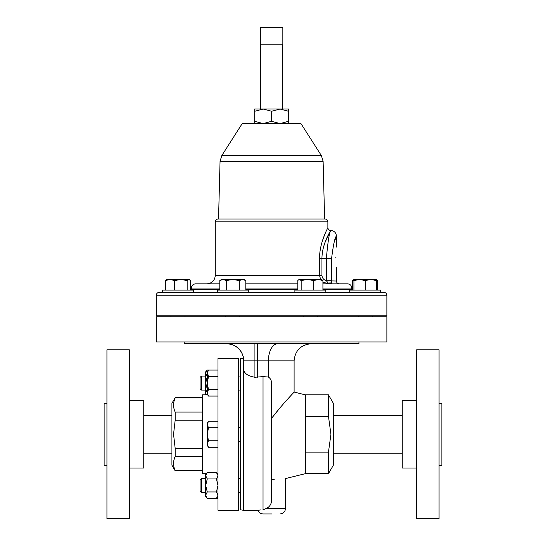<?xml version="1.0" encoding="UTF-8"?>
<svg xmlns="http://www.w3.org/2000/svg" width="546" height="546" viewBox="0 0 546 546"><rect width="100%" height="100%" fill="white"/><g stroke="black" fill="none" stroke-linecap="round" stroke-linejoin="round"><path stroke-width="0.82" d="M335.633 257.227C336.5 270.304 336.5 270.304 335.633 257.227C336.5 270.304 336.5 270.304 335.633 257.227C336.5 244.158 336.5 244.158 335.633 257.227M416.659 400.484L402.252 400.484L402.252 468.038L416.659 468.038M416.659 349.822L416.659 518.7L439.066 518.7L439.066 349.822L416.659 349.822M439.066 403.187L441.878 403.187L441.878 465.335L439.066 465.335M200.068 491.107L200.068 479.791L201.419 478.439L201.419 492.458L200.068 491.107M200.068 388.732L200.068 377.416L201.419 376.064L201.419 390.083L200.068 388.732M129.341 468.038L143.748 468.038L143.748 400.484L129.341 400.484M129.341 518.7L129.341 349.822L106.934 349.822L106.934 518.7L129.341 518.7M106.934 465.335L104.122 465.335L104.122 403.187L106.934 403.187M174.017 401.283L175.17 397.672L171.922 403.296L171.922 465.219L175.17 470.85L202.546 470.85M202.546 397.973L175.17 397.973C173.021 402.641 173.021 407.33 175.17 412.046L175.17 420.188L173.546 434.261L175.17 448.334L202.546 448.334M206.176 473.669L202.546 473.669L202.546 394.854L207.712 394.854M238.704 434.261L238.704 358.265L217.99 358.265L217.99 510.257L238.704 510.257L238.704 434.261M372.236 316.721L372.236 315.82M358.162 316.721L358.162 315.82M349.72 292.403L349.72 290.103L380.678 290.103L380.678 292.403L384.036 292.403L159.132 292.403L162.49 292.403L162.49 290.103L193.448 290.103L193.448 292.403M217.328 292.403L217.328 290.103L248.287 290.103L248.287 292.403M294.881 292.403L294.881 290.103L325.839 290.103L325.839 292.403M260.551 44.185L260.551 109.023L288.472 109.023L288.472 111.275L280.03 109.023L271.58 111.275L263.138 109.023L254.695 111.275L254.695 109.023L263.138 109.023M282.616 44.185L282.616 109.023L280.03 109.023M221.812 155.562L242.219 123.567L300.942 123.567L321.355 155.562L221.812 155.562L220.052 161.323L218.536 218.994L218.127 218.994L324.624 218.994L323.116 161.323L220.052 161.323M320.652 279.525L319.526 275.423L215.288 275.423L215.288 221.833L327.873 221.833C327.709 220.106 326.761 219.164 325.041 218.994L271.58 218.994M321.942 258.627L321.942 275.423L319.526 275.423L319.526 258.627C319.437 242.308 328.105 227.593 327.873 227.641C328.119 227.586 319.437 242.26 319.526 258.627L321.942 258.627C321.99 243.175 331.053 230.412 330.712 230.48C331.033 230.419 321.983 243.229 321.942 258.627L326.358 258.627C327.887 241.523 329.368 232.139 330.801 230.48C329.368 232.118 327.887 241.496 326.358 258.627L331.558 258.627C333.36 244.478 334.985 236.978 336.432 236.111C334.978 236.998 333.353 244.506 331.558 258.627L331.763 283.845L339.271 283.845C337.544 283.674 336.602 282.732 336.432 281.006L326.406 280.828L331.558 280.712M327.559 228.289L327.163 229.088M325.327 233.115L324.563 234.957M324.501 235.094L322.092 241.939M322.918 288.035L351.788 288.035C351.542 285.49 350.143 284.091 347.604 283.845L322.918 283.845M297.802 283.845L245.809 283.845M156.292 295.236L386.868 295.236L386.868 315.82L156.292 315.82L156.292 295.236C156.463 293.516 157.405 292.567 159.132 292.403M328.467 473.669L333.278 465.335L333.278 403.187L328.467 394.854L328.467 416.4L330.937 434.261L328.467 452.115L328.467 473.669L305.357 473.669L305.357 394.854L294.103 392.069L294.103 360.851L243.659 360.851L243.659 369.014L243.659 360.851A17.11 17.11 0 0 0 226.549 343.741A17.11 17.11 0 0 1 243.659 360.851M271.58 479.934C289.551 477.702 289.551 477.702 271.58 479.934L274.235 479.327M264.871 509.186L263.029 509.589C256.367 510.585 256.367 510.585 263.029 509.589L266.796 508.34C269.806 506.586 271.403 503.924 271.58 500.354L271.58 383.913C271.683 380.787 270.625 378.494 268.393 377.033L263.029 376.61L254.921 377.266C247.659 376.03 243.905 373.28 243.659 369.014L243.659 510.367L240.506 509.766L240.506 358.756L243.659 358.149C241.55 349.222 235.913 344.417 226.761 343.741M271.58 513.97L263.254 513.97C260.756 513.854 259.009 512.653 257.999 510.367L243.659 510.367M271.58 418.359C282.432 404.013 294.198 392.226 294.103 392.069C294.212 392.205 282.459 403.979 271.58 418.359L279.743 408.149M283.524 403.781L286.923 399.959M287.005 399.87L292.226 394.11M260.879 509.875L258.299 510.312M386.868 316.721L156.292 316.721L156.292 341.939L386.868 341.939L386.868 316.721M358.947 341.939L358.947 343.741L184.214 343.741L184.214 341.939M271.239 502.798L270.83 503.938M268.721 506.927L266.796 508.34L285.544 508.34L285.544 478.569L305.357 473.669M305.357 416.4L328.467 416.4M328.467 452.115L305.357 452.115M219.806 283.845L195.564 283.845C193.018 284.091 191.626 285.49 191.373 288.035L191.325 290.103M331.763 283.845L328.399 283.203L328.399 283.845L322.918 282.043M323.519 247.099L324.815 242.97M324.836 242.895L329.989 231.75M330.391 231.047L330.801 230.48C334.22 230.815 336.097 232.692 336.432 236.111L336.432 247.099M321.942 275.423C322.236 278.139 323.71 279.9 326.358 280.712L326.358 258.627M334.152 242.363L336.432 236.111M331.647 283.203A5.631 3.897 -38.3 0 0 328.399 283.203L326.406 280.828M288.472 123.567L288.472 111.275M288.472 121.314L280.03 123.567L271.58 121.314L271.58 111.275M271.58 121.314L263.138 123.567L254.695 121.314L254.695 111.275M254.695 121.314L254.695 123.567M260.326 27.3L282.842 27.3L282.842 44.185L260.326 44.185L260.326 27.3M170.004 279.525L166.707 279.525L165.411 280.528L170.004 279.525L174.604 280.528L180.883 279.525L170.004 279.525M189.626 279.75L180.883 279.525L187.162 280.528L188.841 279.525L190.527 280.528L190.527 290.103M165.411 290.103L165.411 280.528M174.604 290.103L174.604 280.528M187.162 290.103L187.162 280.528M318.318 279.525L299.481 279.525L301.167 280.528L307.446 279.525L313.725 280.528L318.318 279.525L322.918 280.528L321.614 279.525L318.318 279.525M298.703 279.75L297.802 280.528L297.802 290.103M313.725 290.103L313.725 280.528M322.918 290.103L322.918 280.528M301.167 290.103L301.167 280.528M357.234 279.525L353.938 279.525L359.568 279.525L365.199 280.528L370.83 279.525L357.234 279.525M376.453 279.579L377.757 280.528L377.757 290.103M353.938 290.103L353.938 279.525L352.641 280.528L353.938 280.057M352.641 290.103L352.641 280.528M232.808 279.525L221.546 279.525L219.806 280.528L223.055 279.525L226.303 280.528L232.808 279.525L239.305 280.528L242.554 279.525L232.808 279.525M245.809 280.528L244.062 279.525L242.554 279.525L245.809 280.528L245.809 290.103M226.303 290.103L226.303 280.528M239.305 290.103L239.305 280.528M219.806 290.103L219.806 280.528M376.453 279.525L370.83 279.525L376.453 280.528L376.453 279.525L376.856 279.75M353.938 280.528L359.568 279.525M376.453 290.103L376.453 280.528M365.199 290.103L365.199 280.528M174.078 467.492L173.915 466.803M174.017 459.787L175.17 456.476C173.021 461.138 173.021 465.834 175.17 470.55L202.546 470.55M202.546 456.476L175.17 456.476L175.17 448.334M202.546 420.188L175.17 420.188M175.17 412.046L202.546 412.046M208.415 421.259L207.412 423L207.412 434.261L208.415 427.757L207.412 424.508L208.415 421.259L217.99 421.259M207.412 444.007L207.412 445.516L208.415 447.263L207.412 444.007L207.412 434.261L208.415 440.758L207.412 444.007M217.99 447.263L208.415 447.263M217.99 440.758L208.415 440.758M217.99 427.757L208.415 427.757M217.99 498.45L207.275 498.45L205.699 495.202L205.699 496.71L207.275 498.45M207.412 392.82L207.412 394.328L208.415 396.068L207.412 392.82L208.415 389.571L207.412 383.074L207.412 392.82M217.99 376.569L208.415 376.569L207.412 383.074L207.412 373.321L208.415 370.072L207.275 370.072L205.719 372.938M217.99 370.072L208.415 370.072L207.412 371.812L208.415 376.569M217.99 396.068L208.415 396.068M217.99 389.571L208.415 389.571M207.275 370.072L205.699 371.812L205.699 373.321L207.275 376.569L205.699 383.074L205.699 373.321M207.412 389.571L205.699 383.074L205.699 394.328L206.176 394.854M207.275 389.571L205.699 392.82L206.34 394.854M217.99 474.187L216.414 472.447L207.275 472.447L205.699 474.187L205.719 475.32M207.275 472.447L205.699 475.696L207.275 478.951L205.699 485.449L205.699 475.696M207.275 491.946L205.699 485.449L205.699 495.202L207.275 491.946L216.414 491.946L217.99 495.202L216.414 498.45L217.99 496.71M216.414 491.946L217.99 485.449L216.414 478.951L207.275 478.951M216.414 472.447L217.99 475.696L216.414 478.951M217.99 475.696L217.97 475.32M297.802 288.035L245.809 288.035M351.788 288.035L351.788 289.564L322.918 289.564M297.802 289.564L245.809 289.564M219.806 289.564L191.373 289.564M263.029 509.589L263.029 376.61M254.921 377.266L254.921 343.741M257.63 377.266L257.63 343.741M268.393 377.033L268.393 360.851A17.11 9.296 90 0 1 277.689 343.741M219.806 288.035L191.373 288.035M402.252 415.349L333.278 415.349M240.506 492.458L238.704 492.458M205.699 492.458L201.419 492.458M205.699 390.083L201.419 390.083M240.506 376.037L238.704 376.037M240.506 492.485L238.704 492.485M240.506 441.298L238.704 441.298L240.506 441.298M240.506 427.225L238.704 427.225M171.922 453.173L143.748 453.173M225.771 316.721L225.771 315.82M380.678 290.103L380.678 292.403M303.323 316.721L303.323 315.82M170.932 316.721L170.932 315.82M321.355 155.562L323.116 161.323M327.873 221.833L327.873 227.641C328.044 229.361 328.992 230.31 330.712 230.48M215.288 275.423C214.79 280.542 211.985 283.347 206.866 283.845M386.868 295.236C386.704 293.516 385.756 292.567 384.036 292.403M285.544 508.34C285.21 511.759 283.333 513.636 279.914 513.97M294.103 360.851C295.113 350.457 300.819 344.758 311.213 343.741M328.467 394.854L305.357 394.854M351.788 289.564L351.842 290.103M215.288 221.833C215.458 220.106 216.4 219.164 218.127 218.994M336.432 267.363L336.432 281.006M185.005 316.721L185.005 315.82M317.397 316.721L317.397 315.82M239.844 316.721L239.844 315.82M217.513 473.669L217.99 473.669M175.17 397.672L202.546 397.672M171.922 415.349L143.748 415.349M240.506 478.412L238.704 478.412M240.506 390.11L238.704 390.11M205.699 376.064L201.419 376.064M205.699 478.439L201.419 478.439M240.506 478.439L238.704 478.439M402.252 453.173L333.278 453.173"/></g></svg>
